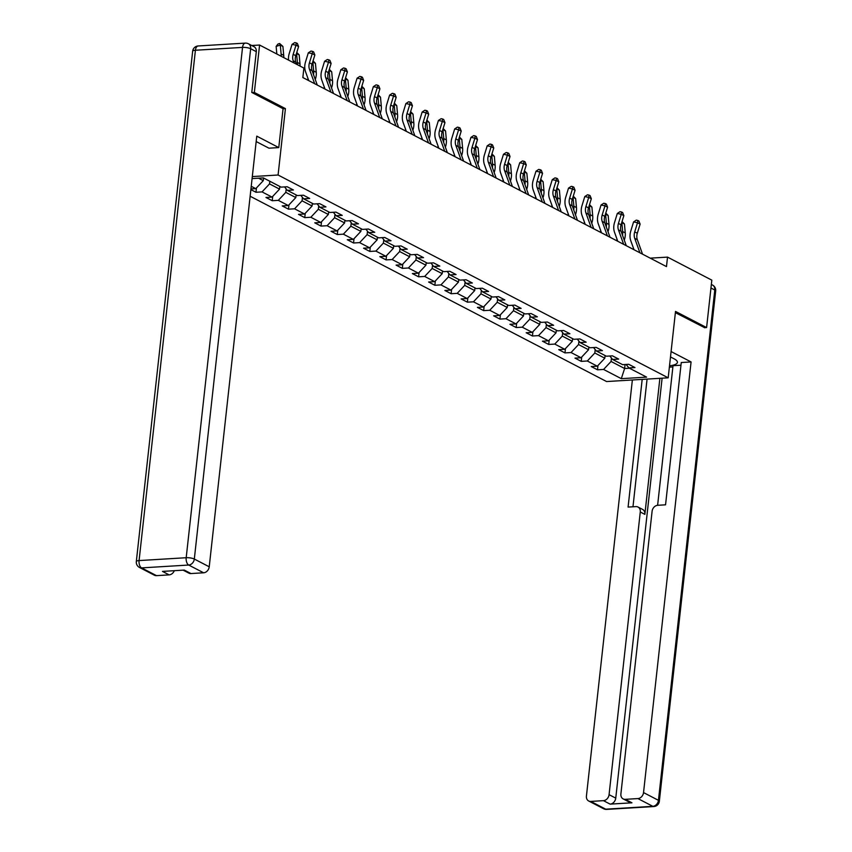 <?xml version="1.0" encoding="UTF-8"?>
<svg xmlns="http://www.w3.org/2000/svg" width="852" height="852" viewBox="0 0 852 852"><rect width="100%" height="100%" fill="white"/><g stroke="black" fill="none" stroke-linecap="round" stroke-linejoin="round"><path stroke-width="1.28" d="M250.137 196.237L606.592 381.547L668.192 377.819L278.082 175.011L252.309 176.577M626.082 364.454L628.882 367.915L634.964 367.553L628.701 364.294L622.631 364.667L612.62 359.459L618.69 359.097L612.439 355.838L606.368 356.211L596.357 351.003L602.428 350.641L596.176 347.392L590.095 347.754L580.095 342.557L586.165 342.185L579.914 338.936L573.833 339.298L563.832 334.101L569.903 333.728L563.651 330.48L557.57 330.842L547.57 325.645L553.64 325.272L547.389 322.024L541.308 322.386L531.307 317.189L537.378 316.816L531.126 313.568L525.045 313.941L515.034 308.733L521.115 308.371L514.864 305.112L508.782 305.485L498.771 300.277L504.853 299.915L498.601 296.656L492.52 297.028L482.509 291.821L488.59 291.459L482.338 288.2L476.257 288.572L466.246 283.365L472.327 283.002L466.076 279.754L459.995 280.116L449.984 274.919L456.065 274.546L449.813 271.298L443.732 271.66L433.721 266.463L439.802 266.09L433.54 262.842L427.47 263.204L417.459 258.007L423.54 257.634L417.278 254.386L411.207 254.759L401.196 249.551L407.277 249.178L401.015 245.93L394.945 246.303L384.934 241.095L391.015 240.733L384.753 237.474L378.682 237.846L368.671 232.639L374.752 232.276L368.49 229.018L362.419 229.39L352.408 224.182L358.479 223.82L352.227 220.572L346.157 220.934L336.146 215.726L342.216 215.364L335.965 212.116L329.884 212.478L319.883 207.281L325.954 206.908L319.702 203.66L313.621 204.022L303.621 198.825L309.691 198.452L303.44 195.204L297.359 195.566L287.358 190.369L293.429 189.996L287.177 186.748L281.096 187.12L263.375 177.898L252.085 178.59M628.882 367.915L646.604 377.127L621.3 378.661L603.578 369.448L597.497 369.811L597.976 365.497M250.871 189.613L255.973 192.264L262.043 191.902L272.054 197.1L265.973 197.472L272.235 200.721L278.306 200.348L288.317 205.556L282.236 205.928L288.498 209.177L294.568 208.804L304.579 214.012L298.509 214.374L304.76 217.633L310.831 217.26L320.842 222.468L314.771 222.83L321.023 226.089L327.104 225.716L337.104 230.924L331.034 231.286L337.285 234.534L343.367 234.172L353.367 239.38L347.296 239.742L353.548 242.99L359.629 242.628L369.63 247.825L363.559 248.198L369.811 251.446L375.892 251.084L385.892 256.282L379.822 256.654L386.073 259.903L392.154 259.54L402.165 264.738L396.084 265.11L402.336 268.359L408.417 267.986L418.428 273.194L412.347 273.567L418.598 276.815L424.679 276.442L434.69 281.65L428.609 282.012L434.861 285.271L440.942 284.898L450.953 290.106L444.872 290.468L451.123 293.727L457.204 293.354L467.215 298.562L461.134 298.924L467.386 302.172L473.467 301.81L483.478 307.008L477.397 307.38L483.659 310.629L489.73 310.266L499.741 315.464L493.659 315.836L499.922 319.085L505.992 318.723L516.003 323.92L509.922 324.292L516.184 327.541L522.255 327.179L532.266 332.376L526.185 332.749L532.447 335.997L538.517 335.624L548.528 340.832L542.447 341.194L548.709 344.453L554.78 344.08L564.791 349.288L558.72 349.65L564.972 352.909L571.042 352.536L581.053 357.744L574.983 358.106L581.234 361.365L587.316 360.992L597.316 366.2L591.245 366.562L597.497 369.811M251.233 186.279L255.792 188.643L250.946 188.942M283.056 108.758L285.42 108.619L254.343 92.463L259.583 45.039L303.887 68.075L302.843 77.553L666.477 266.601L667.521 257.112L650.236 258.156M605.112 355.561L604.813 358.202L594.813 353.005L595.186 349.565M609.819 355.998L612.62 359.459M597.316 366.2L604.813 358.202M587.316 360.992L594.813 353.005M588.849 347.105L588.551 349.746L578.54 344.549L578.923 341.109M593.556 347.552L596.357 351.003M581.053 357.744L588.551 349.746M571.042 352.536L578.54 344.549M572.587 338.649L572.288 341.29L562.277 336.093L562.661 332.653M577.283 339.096L580.095 342.557M564.791 349.288L572.288 341.29M554.78 344.08L562.277 336.093M556.324 330.193L556.026 332.844L546.015 327.637L546.398 324.207M561.021 330.64L563.832 334.101M548.528 340.832L556.026 332.844M538.517 335.624L546.015 327.637M540.051 321.737L539.763 324.388L529.752 319.18L530.136 315.751M544.758 322.184L547.57 325.645M532.266 332.376L539.763 324.388M522.255 327.179L529.752 319.18M523.788 313.28L523.501 315.932L513.49 310.724L513.873 307.295M528.496 313.728L531.307 317.189M516.003 323.92L523.501 315.932M505.992 318.723L513.49 310.724M507.526 304.824L507.238 307.476L497.227 302.268L497.611 298.839M512.233 305.272L515.034 308.733M499.741 315.464L507.238 307.476M489.73 310.266L497.227 302.268M491.263 296.379L490.976 299.02L480.965 293.823L481.348 290.383M495.97 296.815L498.771 300.277M483.478 307.008L490.976 299.02M473.467 301.81L480.965 293.823M475.001 287.923L474.713 290.564L464.702 285.367L465.085 281.927M479.708 288.359L482.509 291.821M467.215 298.562L474.713 290.564M457.204 293.354L464.702 285.367M458.738 279.467L458.451 282.108L448.44 276.911L448.823 273.471M463.445 279.914L466.246 283.365M450.953 290.106L458.451 282.108M440.942 284.898L448.44 276.911M442.476 271.011L442.188 273.662L432.177 268.455L432.56 265.015M447.183 271.458L449.984 274.919M434.69 281.65L442.188 273.662M424.679 276.442L432.177 268.455M426.213 262.554L425.925 265.206L415.914 259.998L416.287 256.569M430.92 263.002L433.721 266.463M418.428 273.194L425.925 265.206M408.417 267.986L415.914 259.998M409.95 254.098L409.663 256.75L399.652 251.542L400.025 248.113M414.658 254.546L417.459 258.007M402.165 264.738L409.663 256.75M392.154 259.54L399.652 251.542M393.688 245.642L393.39 248.294L383.389 243.086L383.762 239.657M398.395 246.09L401.196 249.551M385.892 256.282L393.39 248.294M375.892 251.084L383.389 243.086M377.425 237.197L377.127 239.838L367.127 234.63L367.5 231.201M382.133 237.633L384.934 241.095M369.63 247.825L377.127 239.838M359.629 242.628L367.127 234.63M361.163 228.741L360.865 231.382L350.864 226.185L351.237 222.745M365.87 229.177L368.671 232.639M353.367 239.38L360.865 231.382M343.367 234.172L350.864 226.185M344.9 220.285L344.602 222.926L334.602 217.729L334.974 214.289M349.608 220.721L352.408 224.182M337.104 230.924L344.602 222.926M327.104 225.716L334.602 217.729M328.638 211.828L328.339 214.47L318.328 209.272L318.712 205.833M333.345 212.276L336.146 215.726M320.842 222.468L328.339 214.47M310.831 217.26L318.328 209.272M312.375 203.372L312.077 206.024L302.066 200.816L302.449 197.376M317.072 203.82L319.883 207.281M304.579 214.012L312.077 206.024M294.568 208.804L302.066 200.816M296.113 194.916L295.814 197.568L285.803 192.36L286.187 188.931M300.809 195.364L303.621 198.825M288.317 205.556L295.814 197.568M278.306 200.348L285.803 192.36M279.839 186.46L279.552 189.112L269.541 183.904L269.839 181.263M284.547 186.907L287.358 190.369M272.054 197.1L279.552 189.112M262.043 191.902L269.541 183.904M263.577 178.004L263.289 180.656L258.55 178.196M255.792 188.643L263.289 180.656M254.343 92.463L252.096 92.602M259.583 45.039L251.755 45.507M704.338 327.711L706.596 327.573L711.825 280.148L667.521 257.112M706.596 327.573L675.519 311.427L668.192 377.819M285.42 108.619L278.082 175.011M625.059 364.518L624.622 368.501L629.447 368.213M611.448 358.021L611.076 361.461L624.622 368.501L621.3 378.661M603.578 369.448L611.076 361.461M255.973 192.264L256.441 187.951M272.235 200.721L272.704 196.407M288.498 209.177L288.977 204.863M304.76 217.633L305.24 213.309M321.023 226.089L321.502 221.765M337.285 234.534L337.765 230.221M353.548 242.99L354.027 238.677M369.811 251.446L370.29 247.133M386.073 259.903L386.552 255.589M402.336 268.359L402.815 264.045M418.598 276.815L419.077 272.491M434.861 285.271L435.34 280.947M451.123 293.727L451.603 289.403M467.386 302.172L467.865 297.859M483.659 310.629L484.128 306.315M499.922 319.085L500.39 314.771M516.184 327.541L516.653 323.227M532.447 335.997L532.915 331.684M548.709 344.453L549.189 340.129M564.972 352.909L565.451 348.585M581.234 361.365L581.714 357.041M293.961 62.91L293.205 60.811A9.873 7.945 117.5 0 1 293.184 54.347L295.985 45.188L292.044 44.389L289.233 53.538A14.814 11.907 -62.5 0 0 288.562 60.109M296.56 64.262L295.814 62.164A9.873 7.945 117.5 0 1 295.782 55.699L298.594 46.551L295.985 45.188L296.336 42.919L297.369 43.463L298.594 46.551M292.044 44.389L294.76 42.6L296.336 42.919M276.825 54.006L276.133 46.391L277.954 44.038L279.626 43.516L282.917 46.445L283.727 55.38A14.814 11.907 117.5 0 1 283.769 57.606M282.917 46.445L280.308 45.092L281.117 54.027A14.814 11.907 117.5 0 1 281.16 56.253M279.626 43.516L280.308 45.092L276.133 46.391M256.175 141.549L268.944 148.184L278.774 147.588L256.772 136.15L209.23 566.793A5.921 4.761 117.5 0 1 203.607 572.789L190.954 573.556A5.921 4.761 117.5 0 1 188.846 573.119L183.137 570.158M256.292 51.652L250.658 48.724A5.921 4.761 -62.5 0 0 248.401 43.771L254.034 46.7A5.921 4.761 117.5 0 1 256.292 51.652L251.787 92.442L283.066 108.694L278.774 147.588M174.309 570.691A5.921 4.761 117.5 0 1 169.143 574.876L156.491 575.643A5.921 4.761 117.5 0 1 154.382 575.207L139.472 567.453A5.921 4.761 -62.5 0 0 141.581 567.89L156.491 575.643M190.954 573.556L184.277 570.084L162.466 571.404L169.143 574.876M670.503 356.935L674.07 358.798A22.227 5.74 -173.7 0 1 677.425 362.366A22.227 5.74 -173.7 0 1 669.523 365.806M672.888 366.914L669.374 367.127M680.961 365.21L673.027 365.689L657.616 505.3M632.365 379.992L586.432 796.034A5.921 4.761 -62.5 0 0 588.689 800.997A5.921 4.761 -62.5 0 0 590.798 801.423L605.708 809.176L652.824 806.322L637.914 798.58L625.261 799.336A5.921 4.761 -62.5 0 1 623.153 798.91A5.921 4.761 -62.5 0 1 620.895 793.947L652.099 511.285A5.921 4.761 -62.5 0 1 657.723 505.289L665.55 504.821L681.259 362.537L691.078 361.94L643.537 792.584L658.447 800.337L714.785 290.01L710.962 288.019M671.088 351.546L691.078 361.94M659.885 378.32L644.868 514.384L640.278 511.999L609.073 794.671L615.751 798.132A5.921 4.761 117.5 0 1 610.128 804.128L631.939 802.808A5.921 4.761 117.5 0 1 629.83 802.382L623.153 798.91M640.278 511.999A5.921 4.761 -62.5 0 0 638.02 507.046A5.921 4.761 -62.5 0 0 635.912 506.61L628.094 507.078L642.184 379.396M590.798 801.423L603.45 800.656A5.921 4.761 -62.5 0 0 609.073 794.671M637.914 798.58A5.921 4.761 -62.5 0 0 643.537 792.584M704.679 327.69L675.391 312.652M662.111 378.192L615.751 798.132M647.073 379.097L632.972 506.791M638.02 507.046L642.61 509.421A5.921 4.761 117.5 0 1 644.868 514.384M314.654 83.698L309.468 69.268A9.873 7.945 117.5 0 1 309.446 62.803L312.247 53.644L308.307 52.835L305.506 61.994A14.814 11.907 -62.5 0 0 305.538 71.685L308.754 80.631M317.263 85.051L312.077 70.62A9.873 7.945 117.5 0 1 312.045 64.156L314.857 55.007L312.247 53.644L312.599 51.376L313.642 51.919L314.857 55.007M308.307 52.835L311.023 51.056L312.599 51.376M330.917 92.154L325.73 77.713A9.873 7.945 117.5 0 1 325.709 71.249L328.51 62.1L324.569 61.291L321.768 70.45A14.814 11.907 -62.5 0 0 321.8 80.141L325.017 89.087M333.526 93.507L328.339 79.076A9.873 7.945 117.5 0 1 328.308 72.612L331.119 63.453L328.51 62.1L328.861 59.832L329.905 60.375L331.119 63.453M324.569 61.291L327.285 59.512L328.861 59.832M296.784 52.441L299.18 54.901L299.989 63.836A14.814 11.907 117.5 0 1 300.032 66.062M299.18 54.901L296.571 53.548L297.38 62.484A14.814 11.907 117.5 0 1 297.423 64.709M307.38 79.918L308.009 78.789A9.873 7.945 -62.5 0 0 308.062 78.704M313.046 60.897L315.442 63.357L316.252 72.292A14.814 11.907 117.5 0 1 315.261 79.492M315.442 63.357L312.833 62.004L313.642 70.94A14.814 11.907 117.5 0 1 313.536 74.678M347.179 100.611L341.993 86.169A9.873 7.945 117.5 0 1 341.971 79.705L344.772 70.556L340.832 69.747L338.031 78.895A14.814 11.907 -62.5 0 0 338.063 88.597L341.279 97.533M349.789 101.963L344.602 87.532A9.873 7.945 117.5 0 1 344.581 81.068L347.382 71.909L344.772 70.556L345.124 68.288L346.168 68.831L347.382 71.909M340.832 69.747L343.548 67.968L345.124 68.288M363.442 109.067L358.255 94.625A9.873 7.945 117.5 0 1 358.234 88.161L361.035 79.012L357.094 78.203L354.294 87.351A14.814 11.907 -62.5 0 0 354.325 97.053L357.542 105.989M366.051 110.419L360.865 95.978A9.873 7.945 117.5 0 1 360.843 89.513L363.644 80.365L361.035 79.012L361.386 76.744L362.43 77.287L363.644 80.365M357.094 78.203L359.81 76.414L361.386 76.744M379.704 117.512L374.518 103.081A9.873 7.945 117.5 0 1 374.497 96.617L377.298 87.468L373.357 86.659L370.556 95.807A14.814 11.907 -62.5 0 0 370.588 105.51L373.804 114.445M382.314 118.875L377.127 104.434A9.873 7.945 117.5 0 1 377.106 97.969L379.907 88.821L377.298 87.468L377.649 85.2L378.693 85.743L379.907 88.821M373.357 86.659L376.073 84.87L377.649 85.2M323.643 88.374L324.271 87.245A9.873 7.945 -62.5 0 0 324.324 87.16M329.309 69.342L331.705 71.813L332.514 80.748A14.814 11.907 117.5 0 1 331.524 87.948M331.705 71.813L329.096 70.46L329.916 79.396A14.814 11.907 117.5 0 1 329.799 83.134M339.916 96.83L340.534 95.701A9.873 7.945 -62.5 0 0 340.587 95.616M345.571 77.798L347.967 80.269L348.777 89.204A14.814 11.907 117.5 0 1 347.786 96.404M347.967 80.269L345.358 78.916L346.178 87.841A14.814 11.907 117.5 0 1 346.061 91.59M356.179 105.286L356.796 104.157A9.873 7.945 -62.5 0 0 356.85 104.072M361.844 86.254L364.23 88.725L365.039 97.66A14.814 11.907 117.5 0 1 364.049 104.86M364.23 88.725L361.631 87.373L362.441 96.297A14.814 11.907 117.5 0 1 362.324 100.046M395.967 125.968L390.78 111.537A9.873 7.945 117.5 0 1 390.759 105.073L393.571 95.925L389.62 95.115L386.819 104.264A14.814 11.907 -62.5 0 0 386.851 113.966L390.067 122.901M398.576 127.331L393.39 112.89A9.873 7.945 117.5 0 1 393.368 106.425L396.169 97.277L393.571 95.925L393.912 93.656L394.955 94.189L396.169 97.277M389.62 95.115L392.335 93.326L393.912 93.656M372.441 113.742L373.07 112.613A9.873 7.945 -62.5 0 0 373.112 112.528M378.107 94.71L380.493 97.181L381.302 106.106A14.814 11.907 117.5 0 1 380.312 113.305M380.493 97.181L377.894 95.818L378.703 104.753A14.814 11.907 117.5 0 1 378.586 108.502M412.23 134.424L407.043 119.994A9.873 7.945 117.5 0 1 407.022 113.529L409.833 104.381L405.882 103.571L403.081 112.72A14.814 11.907 -62.5 0 0 403.113 122.411L406.329 131.357M414.839 135.777L409.652 121.346A9.873 7.945 117.5 0 1 409.631 114.882L412.432 105.733L409.833 104.381L410.174 102.102L411.218 102.645L412.432 105.733M405.882 103.571L408.598 101.782L410.174 102.102M388.704 122.187L389.332 121.059A9.873 7.945 -62.5 0 0 389.375 120.973M394.37 103.167L396.755 105.637L397.565 114.562A14.814 11.907 117.5 0 1 396.574 121.761M396.755 105.637L394.156 104.274L394.966 113.209A14.814 11.907 117.5 0 1 394.849 116.958M428.492 142.88L423.306 128.45A9.873 7.945 117.5 0 1 423.284 121.985L426.096 112.826L422.145 112.027L419.344 121.176A14.814 11.907 -62.5 0 0 419.376 130.867L422.592 139.813M431.101 144.233L425.915 129.802A9.873 7.945 117.5 0 1 425.893 123.338L428.694 114.189L426.096 112.826L426.437 110.558L427.48 111.101L428.694 114.189M422.145 112.027L424.86 110.238L426.437 110.558M404.966 130.644L405.595 129.515A9.873 7.945 -62.5 0 0 405.637 129.429M410.632 111.623L413.018 114.083L413.838 123.018A14.814 11.907 117.5 0 1 412.837 130.218M413.018 114.083L410.419 112.73L411.228 121.666A14.814 11.907 117.5 0 1 411.111 125.414M444.755 151.336L439.568 136.906A9.873 7.945 117.5 0 1 439.547 130.441L442.358 121.282L438.418 120.473L435.606 129.632A14.814 11.907 -62.5 0 0 435.638 139.323L438.855 148.269M447.364 152.689L442.177 138.258A9.873 7.945 117.5 0 1 442.156 131.794L444.957 122.645L442.358 121.282L442.699 119.014L443.743 119.557L444.957 122.645M438.418 120.473L441.123 118.694L442.699 119.014M421.229 139.1L421.857 137.971A9.873 7.945 -62.5 0 0 421.9 137.886M426.895 120.079L429.291 122.539L430.1 131.474A14.814 11.907 117.5 0 1 429.099 138.674M429.291 122.539L426.682 121.186L427.491 130.122A14.814 11.907 117.5 0 1 427.374 133.86M461.017 159.793L455.831 145.351A9.873 7.945 117.5 0 1 455.809 138.887L458.621 129.738L454.68 128.929L451.869 138.088A14.814 11.907 -62.5 0 0 451.901 147.779L455.117 156.725M463.626 161.145L458.44 146.714A9.873 7.945 117.5 0 1 458.419 140.25L461.22 131.091L458.621 129.738L458.962 127.47L460.005 128.013L461.22 131.091M454.68 128.929L457.386 127.15L458.962 127.47M437.491 147.556L438.12 146.427A9.873 7.945 -62.5 0 0 438.162 146.342M443.157 128.535L445.553 130.995L446.363 139.93A14.814 11.907 117.5 0 1 445.372 147.13M445.553 130.995L442.944 129.642L443.754 138.578A14.814 11.907 117.5 0 1 443.636 142.316M477.29 168.249L472.104 153.807A9.873 7.945 117.5 0 1 472.072 147.343L474.883 138.194L470.943 137.385L468.131 146.533A14.814 11.907 -62.5 0 0 468.163 156.235L471.38 165.171M479.889 169.601L474.702 155.17A9.873 7.945 117.5 0 1 474.681 148.706L477.493 139.547L474.883 138.194L475.224 135.926L476.268 136.469L477.493 139.547M470.943 137.385L473.648 135.606L475.224 135.926M453.754 156.012L454.382 154.883A9.873 7.945 -62.5 0 0 454.425 154.798M459.42 136.98L461.816 139.451L462.625 148.386A14.814 11.907 117.5 0 1 461.635 155.586M461.816 139.451L459.207 138.099L460.016 147.034A14.814 11.907 117.5 0 1 459.899 150.772M493.553 176.705L488.366 162.263A9.873 7.945 117.5 0 1 488.334 155.799L491.146 146.65L487.206 145.841L484.394 154.989A14.814 11.907 -62.5 0 0 484.437 164.692L487.642 173.627M496.152 178.057L490.965 163.616A9.873 7.945 117.5 0 1 490.944 157.151L493.755 148.003L491.146 146.65L491.487 144.382L492.531 144.925L493.755 148.003M487.206 145.841L489.911 144.052L491.487 144.382M470.016 164.468L470.645 163.339A9.873 7.945 -62.5 0 0 470.687 163.254M475.682 145.436L478.078 147.907L478.888 156.843A14.814 11.907 117.5 0 1 477.897 164.042M478.078 147.907L475.469 146.555L476.279 155.479A14.814 11.907 117.5 0 1 476.161 159.228M509.815 185.15L504.629 170.72A9.873 7.945 117.5 0 1 504.597 164.255L507.409 155.107L503.468 154.297L500.656 163.446A14.814 11.907 -62.5 0 0 500.699 173.148L503.905 182.083M512.414 186.513L507.228 172.072A9.873 7.945 117.5 0 1 507.206 165.607L510.018 156.459L507.409 155.107L507.749 152.838L508.793 153.381L510.018 156.459M503.468 154.297L506.173 152.508L507.749 152.838M486.279 172.924L486.907 171.795A9.873 7.945 -62.5 0 0 486.95 171.71M491.945 153.892L494.341 156.363L495.15 165.288A14.814 11.907 117.5 0 1 494.16 172.498M494.341 156.363L491.732 155.011L492.541 163.935A14.814 11.907 117.5 0 1 492.424 167.684M526.078 193.606L520.891 179.176A9.873 7.945 117.5 0 1 520.86 172.711L523.671 163.563L519.731 162.753L516.919 171.902A14.814 11.907 -62.5 0 0 516.962 181.593L520.167 190.539M528.677 194.959L523.49 180.528A9.873 7.945 117.5 0 1 523.469 174.064L526.28 164.915L523.671 163.563L524.012 161.294L525.056 161.827L526.28 164.915M519.731 162.753L522.436 160.964L524.012 161.294M502.542 181.38L503.17 180.251A9.873 7.945 -62.5 0 0 503.212 180.166M508.207 162.349L510.604 164.819L511.413 173.744A14.814 11.907 117.5 0 1 510.423 180.944M510.604 164.819L507.994 163.456L508.804 172.392A14.814 11.907 117.5 0 1 508.687 176.14M542.341 202.062L537.154 187.632A9.873 7.945 117.5 0 1 537.133 181.167L539.934 172.019L535.993 171.209L533.182 180.358A14.814 11.907 -62.5 0 0 533.224 190.049L536.43 198.995M544.95 203.415L539.753 188.984A9.873 7.945 117.5 0 1 539.731 182.52L542.543 173.371L539.934 172.019L540.285 169.74L541.318 170.283L542.543 173.371M535.993 171.209L538.698 169.42L540.285 169.74M518.804 189.826L519.432 188.697A9.873 7.945 -62.5 0 0 519.475 188.611M524.47 170.805L526.866 173.275L527.676 182.2A14.814 11.907 117.5 0 1 526.685 189.4M526.866 173.275L524.257 171.912L525.066 180.848A14.814 11.907 117.5 0 1 524.96 184.596M558.603 210.519L553.417 196.088A9.873 7.945 117.5 0 1 553.395 189.623L556.196 180.464L552.256 179.665L549.444 188.814A14.814 11.907 -62.5 0 0 549.487 198.505L552.692 207.451M561.212 211.871L556.026 197.44A9.873 7.945 117.5 0 1 555.994 190.976L558.806 181.827L556.196 180.464L556.548 178.196L557.581 178.739L558.806 181.827M552.256 179.665L554.971 177.876L556.548 178.196M535.067 198.282L535.695 197.153A9.873 7.945 -62.5 0 0 535.748 197.068M540.732 179.261L543.129 181.721L543.938 190.656A14.814 11.907 117.5 0 1 542.948 197.856M543.129 181.721L540.519 180.368L541.329 189.304A14.814 11.907 117.5 0 1 541.222 193.042M574.866 218.975L569.679 204.544A9.873 7.945 117.5 0 1 569.658 198.079L572.459 188.92L568.518 188.111L565.717 197.27A14.814 11.907 -62.5 0 0 565.749 206.961L568.966 215.907M577.475 220.327L572.288 205.896A9.873 7.945 117.5 0 1 572.256 199.432L575.068 190.284L572.459 188.92L572.81 186.652L573.854 187.195L575.068 190.284M568.518 188.111L571.234 186.332L572.81 186.652M551.329 206.738L551.958 205.609A9.873 7.945 -62.5 0 0 552.011 205.524M556.995 187.717L559.391 190.177L560.201 199.112A14.814 11.907 117.5 0 1 559.21 206.312M559.391 190.177L556.782 188.825L557.591 197.76A14.814 11.907 117.5 0 1 557.485 201.498M591.128 227.431L585.942 212.989A9.873 7.945 117.5 0 1 585.92 206.525L588.721 197.376L584.781 196.567L581.98 205.726A14.814 11.907 -62.5 0 0 582.012 215.418L585.228 224.364M593.737 228.783L588.551 214.353A9.873 7.945 117.5 0 1 588.519 207.888L591.331 198.729L588.721 197.376L589.073 195.108L590.116 195.651L591.331 198.729M584.781 196.567L587.497 194.788L589.073 195.108M567.592 215.194L568.22 214.065A9.873 7.945 -62.5 0 0 568.273 213.98M573.258 196.162L575.654 198.633L576.463 207.569A14.814 11.907 117.5 0 1 575.473 214.768M575.654 198.633L573.045 197.281L573.854 206.216A14.814 11.907 117.5 0 1 573.747 209.954M607.391 235.887L602.204 221.445A9.873 7.945 117.5 0 1 602.183 214.981L604.984 205.833L601.043 205.023L598.242 214.171A14.814 11.907 -62.5 0 0 598.274 223.874L601.491 232.809M610 237.239L604.813 222.798A9.873 7.945 117.5 0 1 604.782 216.344L607.593 207.185L604.984 205.833L605.335 203.564L606.379 204.107L607.593 207.185M601.043 205.023L603.759 203.245L605.335 203.564M583.854 223.65L584.483 222.521A9.873 7.945 -62.5 0 0 584.536 222.436M589.52 204.618L591.916 207.089L592.726 216.025A14.814 11.907 117.5 0 1 591.735 223.224M591.916 207.089L589.307 205.737L590.116 214.661A14.814 11.907 117.5 0 1 590.01 218.41M623.653 244.332L618.467 229.902A9.873 7.945 117.5 0 1 618.446 223.437L621.246 214.289L617.306 213.479L614.505 222.628A14.814 11.907 -62.5 0 0 614.537 232.33L617.753 241.265M626.263 245.695L621.076 231.254A9.873 7.945 117.5 0 1 621.055 224.79L623.856 215.641L621.246 214.289L621.598 212.02L622.642 212.563L623.856 215.641M617.306 213.479L620.022 211.69L621.598 212.02M600.127 232.106L600.745 230.977A9.873 7.945 -62.5 0 0 600.798 230.892M605.783 213.075L608.179 215.545L608.988 224.481A14.814 11.907 117.5 0 1 607.998 231.68M608.179 215.545L605.57 214.193L606.39 223.117A14.814 11.907 117.5 0 1 606.273 226.866M639.916 252.788L634.729 238.358A9.873 7.945 117.5 0 1 634.708 231.893L637.509 222.745L633.568 221.935L630.768 231.084A14.814 11.907 -62.5 0 0 630.799 240.786L634.016 249.721M642.525 254.152L637.339 239.71A9.873 7.945 117.5 0 1 637.317 233.246L640.118 224.097L637.509 222.745L637.86 220.476L638.904 221.019L640.118 224.097M633.568 221.935L636.284 220.146L637.86 220.476M616.39 240.562L617.008 239.433A9.873 7.945 -62.5 0 0 617.061 239.348M622.045 221.531L624.441 224.001L625.251 232.926A14.814 11.907 117.5 0 1 624.26 240.136M624.441 224.001L621.843 222.649L622.652 231.574A14.814 11.907 117.5 0 1 622.535 235.322M293.205 60.811L295.814 62.164M293.184 54.347L295.782 55.699M283.727 55.38L281.117 54.027M248.401 43.771A5.921 5.921 0 0 0 245.312 43.111A5.921 3.174 -93.5 0 0 242.543 47.403A5.921 1.534 6.3 0 1 250.658 48.724L194.32 559.05A5.921 1.534 6.3 0 0 186.194 557.719L242.543 47.403L195.417 50.247L139.078 560.573L186.194 557.719A5.921 3.174 86.5 0 0 188.697 565.036L141.581 567.89A5.921 3.174 -93.5 0 1 139.078 560.573A5.921 1.534 6.3 0 0 136.32 561.553A5.921 5.921 0 0 0 139.472 567.453M203.607 572.789L188.697 565.036A5.921 4.761 -62.5 0 0 194.32 559.05L209.23 566.793M192.659 51.227A5.921 1.534 6.3 0 1 195.417 50.247A5.921 3.174 86.5 0 1 198.186 45.965A5.921 5.921 0 0 0 192.659 51.227L136.32 561.553M625.261 799.336L631.939 802.808M610.128 804.128L603.45 800.656M605.708 809.176A5.921 4.761 117.5 0 1 603.599 808.74A5.921 5.921 0 0 0 606.688 809.4A5.921 3.174 -93.5 0 1 605.708 809.176M652.824 806.322A5.921 3.174 86.5 0 0 653.814 806.546A5.921 5.921 0 0 0 659.341 801.285A5.921 1.534 6.3 0 0 658.447 800.337A5.921 4.761 117.5 0 1 652.824 806.322M711.356 284.44L712.528 285.058A5.921 4.761 117.5 0 1 714.785 290.01A5.921 1.534 6.3 0 1 715.68 290.958L659.341 801.285M309.468 69.268L312.077 70.62M309.446 62.803L312.045 64.156M325.73 77.713L328.339 79.076M325.709 71.249L328.308 72.612M299.989 63.836L297.38 62.484M316.252 72.292L313.642 70.94M341.993 86.169L344.602 87.532M341.971 79.705L344.581 81.068M358.255 94.625L360.865 95.978M358.234 88.161L360.843 89.513M374.518 103.081L377.127 104.434M374.497 96.617L377.106 97.969M332.514 80.748L329.916 79.396M348.777 89.204L346.178 87.841M365.039 97.66L362.441 96.297M390.78 111.537L393.39 112.89M390.759 105.073L393.368 106.425M381.302 106.106L378.703 104.753M407.043 119.994L409.652 121.346M407.022 113.529L409.631 114.882M397.565 114.562L394.966 113.209M423.306 128.45L425.915 129.802M423.284 121.985L425.893 123.338M413.838 123.018L411.228 121.666M439.568 136.906L442.177 138.258M439.547 130.441L442.156 131.794M430.1 131.474L427.491 130.122M455.831 145.351L458.44 146.714M455.809 138.887L458.419 140.25M446.363 139.93L443.754 138.578M472.104 153.807L474.702 155.17M472.072 147.343L474.681 148.706M462.625 148.386L460.016 147.034M488.366 162.263L490.965 163.616M488.334 155.799L490.944 157.151M478.888 156.843L476.279 155.479M504.629 170.72L507.228 172.072M504.597 164.255L507.206 165.607M495.15 165.288L492.541 163.935M520.891 179.176L523.49 180.528M520.86 172.711L523.469 174.064M511.413 173.744L508.804 172.392M537.154 187.632L539.753 188.984M537.133 181.167L539.731 182.52M527.676 182.2L525.066 180.848M553.417 196.088L556.026 197.44M553.395 189.623L555.994 190.976M543.938 190.656L541.329 189.304M569.679 204.544L572.288 205.896M569.658 198.079L572.256 199.432M560.201 199.112L557.591 197.76M585.942 212.989L588.551 214.353M585.92 206.525L588.519 207.888M576.463 207.569L573.854 206.216M602.204 221.445L604.813 222.798M602.183 214.981L604.782 216.344M592.726 216.025L590.116 214.661M618.467 229.902L621.076 231.254M618.446 223.437L621.055 224.79M608.988 224.481L606.39 223.117M634.729 238.358L637.339 239.71M634.708 231.893L637.317 233.246M625.251 232.926L622.652 231.574M245.312 43.111L198.186 45.965M588.689 800.997L603.599 808.74M606.688 809.4L653.814 806.546M715.68 290.958A5.921 5.921 0 0 0 712.528 285.058"/></g></svg>
